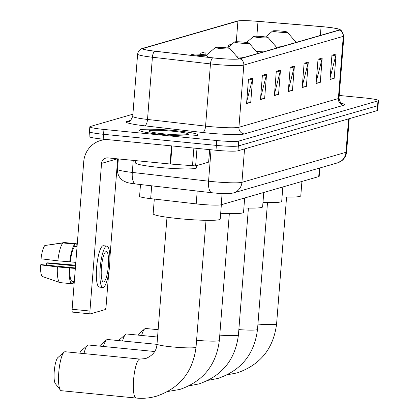 <?xml version="1.0" encoding="UTF-8"?>
<svg xmlns="http://www.w3.org/2000/svg" width="419" height="419" viewBox="0 0 419 419"><rect width="100%" height="100%" fill="white"/><g stroke="black" fill="none" stroke-linecap="round" stroke-linejoin="round"><path stroke-width="0.63" d="M319.854 167.977L319.199 176.294A18.352 1.566 -175.5 0 1 318.718 176.603L221.216 204.755A18.352 1.566 -175.5 0 1 196.202 203.885L150.667 198.653A18.352 1.566 -175.5 0 1 139.574 196.328L140.506 184.533M89.928 131.357A18.352 1.566 4.5 0 0 89.446 131.666L89.064 136.526A18.352 1.566 4.5 0 0 103.184 139.171L215.995 150.253A18.352 1.566 4.5 0 0 237.976 150.803L377.21 110.6A18.352 1.566 4.5 0 0 377.692 110.291L378.074 105.431A18.352 1.566 4.5 0 1 377.592 105.74A18.352 1.566 4.5 0 0 378.074 105.431L378.457 100.57A18.352 1.566 4.5 0 0 364.336 97.926L339.233 95.459M132.896 114.198L90.31 126.496A18.352 1.566 4.5 0 0 89.828 126.805A18.352 1.566 4.5 0 0 103.949 129.45L216.759 140.533A18.352 1.566 4.5 0 0 238.741 141.083L238.359 145.943L377.592 105.74L238.359 145.943A18.352 1.566 4.5 0 1 216.377 145.393A18.352 1.566 4.5 0 0 238.359 145.943L237.976 150.803M103.949 129.45L103.566 134.31L216.377 145.393L103.566 134.31A18.352 1.566 4.5 0 1 89.446 131.666A18.352 1.566 4.5 0 0 103.566 134.31L103.184 139.171M175.378 130.655A29.361 2.509 4.5 0 0 139.433 130.278A29.361 2.509 4.5 0 0 162.022 134.509A29.361 2.509 4.5 0 0 197.972 134.887A29.361 2.509 4.5 0 0 175.378 130.655A29.361 2.509 4.5 0 0 139.433 130.278A29.361 2.509 4.5 0 0 162.022 134.509A29.361 2.509 4.5 0 0 197.972 134.887A29.361 2.509 4.5 0 0 175.378 130.655M324.432 26.9A19.573 1.671 -175.5 0 1 339.495 29.723A19.573 1.671 -175.5 0 1 338.981 30.053L239.532 58.765A19.573 1.671 -175.5 0 1 212.847 57.838L154.789 51.165A19.573 1.671 -175.5 0 1 142.963 48.688A19.573 1.671 -175.5 0 1 143.476 48.358L237.924 21.091A19.573 1.671 -175.5 0 1 258.004 21.369L321.069 26.596A19.573 1.671 -175.5 0 1 324.432 26.9M324.547 26.868A20.065 1.713 4.5 0 0 321.095 26.554L258.036 21.327A20.065 1.713 4.5 0 0 237.845 20.95A20.065 1.713 4.5 0 0 237.447 21.044L142.999 48.311A20.065 1.713 4.5 0 0 154.601 51.191L212.658 57.864A20.065 1.713 4.5 0 0 240.003 58.812L339.458 30.1A20.065 1.713 4.5 0 0 339.139 29.189A20.065 1.713 4.5 0 0 324.547 26.868M248.472 79.338L246.561 103.64L250.735 102.435L252.647 78.133L248.472 79.338M246.718 101.644L252.51 78.971A4.892 4.756 -106.1 0 0 252.647 78.133M246.686 102.037L250.735 102.435M262.383 75.32L260.471 99.622L264.646 98.418L266.557 74.116L262.383 75.32M260.628 97.627L266.416 74.954A4.892 4.756 -106.1 0 0 266.557 74.116M260.597 98.02L264.646 98.418M276.294 71.303L274.382 95.605L278.551 94.401L280.468 70.099L276.294 71.303M274.539 93.615L280.327 70.937A4.892 4.756 -106.1 0 0 280.468 70.099M274.508 94.003L278.551 94.401M331.932 55.24L330.02 79.542L334.189 78.337L336.106 54.035L331.932 55.24M330.177 77.552L335.965 54.873A4.892 4.756 -106.1 0 0 336.106 54.035M330.146 77.939L334.189 78.337M318.021 59.257L316.109 83.559L320.284 82.354L322.195 58.052L318.021 59.257M316.266 81.564L322.054 58.89A4.892 4.756 -106.1 0 0 322.195 58.052M316.235 81.956L320.284 82.354M304.11 63.274L302.199 87.576L306.373 86.372L308.284 62.07L304.11 63.274M302.356 85.581L308.148 62.908A4.892 4.756 -106.1 0 0 308.284 62.07M302.324 85.974L306.373 86.372M290.205 67.291L288.293 91.593L292.462 90.389L294.374 66.087L290.205 67.291M288.445 89.598L294.238 66.92A4.892 4.756 -106.1 0 0 294.374 66.087M288.419 89.991L292.462 90.389M238.741 141.083L377.975 100.879A18.352 1.566 4.5 0 0 378.457 100.57M205.252 54.92L204.98 51.919L200.806 53.124L200.711 54.323M231.99 44.121L228.622 45.09L228.465 47.106M200.806 53.124L200.916 54.344M228.622 45.09L228.784 46.834M137.809 335.09A13.455 2.97 -84.4 0 1 138.464 334.268L144.675 328.889A19.573 4.321 95.6 0 0 141.622 335.462M158.141 329.701L145.702 328.48A19.573 4.321 95.6 0 0 145.314 328.517A19.573 4.321 95.6 0 0 144.675 328.889M278.305 32.064A7.338 0.629 4.5 0 0 287.266 32.101A7.338 0.629 4.5 0 0 281.641 31.1A7.338 0.629 4.5 0 0 272.685 30.954A7.338 0.629 4.5 0 0 278.305 32.064M282.055 196.935A33.64 2.875 4.5 0 0 300.79 195.83L301.921 181.453M118.724 340.6A13.455 2.97 -84.4 0 1 119.378 339.778L125.595 334.399A19.573 4.321 95.6 0 0 122.542 340.972M157.565 337.033L126.617 333.99A19.573 4.321 95.6 0 0 126.234 334.027A19.573 4.321 95.6 0 0 125.595 334.399M259.22 37.574A7.338 0.629 4.5 0 0 268.181 37.61A7.338 0.629 4.5 0 0 262.556 36.61A7.338 0.629 4.5 0 0 253.6 36.463A7.338 0.629 4.5 0 0 259.22 37.574M262.97 202.445A33.64 2.875 4.5 0 0 281.709 201.34L282.841 186.963M99.643 346.11A13.455 2.97 -84.4 0 1 100.293 345.287L106.51 339.909A19.573 4.321 95.6 0 0 103.456 346.482M156.989 344.36L107.531 339.5A19.573 4.321 95.6 0 0 107.149 339.537A19.573 4.321 95.6 0 0 106.51 339.909M240.134 43.084A7.338 0.629 4.5 0 0 249.101 43.12A7.338 0.629 4.5 0 0 243.476 42.12A7.338 0.629 4.5 0 0 234.52 41.973A7.338 0.629 4.5 0 0 240.134 43.084M243.889 207.955A33.64 2.875 4.5 0 0 262.624 206.85L263.755 192.473M79.814 353.18A13.455 2.97 -84.4 0 1 81.213 350.797L87.424 345.418A19.573 4.321 95.6 0 0 83.957 353.589M154.674 351.515L88.451 345.01A19.573 4.321 95.6 0 0 88.063 345.046A19.573 4.321 95.6 0 0 87.424 345.418M221.054 48.594A7.338 0.629 4.5 0 0 230.015 48.63A7.338 0.629 4.5 0 0 224.39 47.63A7.338 0.629 4.5 0 0 215.434 47.483A7.338 0.629 4.5 0 0 221.054 48.594M220.687 213.287A33.64 2.875 4.5 0 0 243.539 212.36L244.67 197.983M60.388 390.099L55.334 383.615A13.455 2.97 -84.4 0 1 54.329 370.344A13.455 2.97 -84.4 0 1 57.901 357.527L64.112 352.149A19.573 4.321 95.6 0 0 58.922 370.799A19.573 4.321 95.6 0 0 60.388 390.099A19.573 4.321 95.6 0 0 61.31 390.702L136.117 398.05A19.573 4.321 -84.4 0 1 133.651 379.001A19.573 4.321 -84.4 0 1 139.564 359.13A19.573 4.321 -84.4 0 1 139.946 359.088L145.65 358.57C152.841 355.579 156.627 350.745 157.01 344.083A19.573 1.671 -175.5 0 0 172.073 346.901A19.573 1.671 -175.5 0 0 195.521 347.482A19.573 1.671 -175.5 0 0 196.04 347.152C192.939 371.826 179.761 388.172 156.512 396.18C149.84 398.097 143.041 398.72 136.117 398.05M139.946 359.088L65.139 351.74A19.573 4.321 95.6 0 0 64.751 351.777A19.573 4.321 95.6 0 0 64.112 352.149M197.742 55.324A7.338 0.629 4.5 0 0 206.703 55.36A7.338 0.629 4.5 0 0 201.078 54.36A7.338 0.629 4.5 0 0 192.122 54.213A7.338 0.629 4.5 0 0 197.742 55.324M154.312 199.072L153.15 213.81A33.64 2.875 4.5 0 0 179.039 218.66A33.64 2.875 4.5 0 0 220.226 219.09L221.358 204.713M196.998 148.389L195.621 165.908L208.625 162.153L209.61 149.63M107.17 139.564A24.464 23.773 -106.1 0 0 100.701 140.47A24.464 23.773 -106.1 0 0 83.742 161.645L72.12 309.28L89.933 311.029L101.55 163.394A6.117 5.945 73.9 0 1 107.966 157.9L170.046 164.002L171.476 145.88M90.274 313.852L72.576 312.118A3.059 0.676 -84.4 0 1 72.518 312.124A3.059 0.676 -84.4 0 1 72.12 309.28M89.933 311.029A3.059 0.676 95.6 0 0 90.331 313.873A3.059 0.676 95.6 0 0 90.389 313.868L105.132 309.61A3.059 0.676 95.6 0 0 106.07 306.373L108.683 273.13M109.883 257.858L117.676 158.853M209.689 149.635L208.625 162.153M195.621 165.908L170.046 164.002M103.697 281.95A15.294 3.373 95.6 0 0 108.312 266.426A15.294 3.373 95.6 0 0 106.384 251.547A15.294 3.373 95.6 0 0 106.086 251.573A15.294 3.373 95.6 0 0 101.466 267.102A15.294 3.373 95.6 0 0 103.393 281.982A15.294 3.373 95.6 0 0 103.697 281.95M46.467 265.127A12.235 2.703 95.6 0 0 46.787 263.074L75.535 265.897M63.007 242.947A20.185 4.457 95.6 0 0 57.843 260.838L41.02 258.801A15.901 3.509 95.6 0 1 44.854 245.513L63.007 242.947L74.881 244.115L74.687 246.576L77.038 246.807M74.687 246.576A17.739 3.918 95.6 0 0 70.282 261.838L57.843 260.838M75.813 262.383L70.282 261.838M75.373 267.966L41.397 264.63L40.543 264.876L57.366 266.913L75.331 268.459M69.805 267.914A17.739 3.918 95.6 0 0 71.953 281.285L71.759 283.747L59.886 282.584L42.413 276.514A15.901 3.509 95.6 0 1 40.543 264.876M74.304 281.516L71.953 281.285M106.924 246.068L103.362 245.717A20.798 4.588 95.6 0 0 102.954 245.759A20.798 4.588 95.6 0 0 96.674 266.872A20.798 4.588 95.6 0 0 99.293 287.109L102.854 287.46A20.798 4.588 95.6 0 0 103.263 287.418A20.798 4.588 95.6 0 0 109.542 266.306A20.798 4.588 95.6 0 0 106.924 246.068A20.798 4.588 95.6 0 0 106.515 246.105A20.798 4.588 95.6 0 0 100.235 267.222A20.798 4.588 95.6 0 0 102.854 287.46M77.08 246.272L76.08 246.173L76.274 243.711L64.395 242.543L46.231 245.319M77.206 244.659A20.185 4.457 95.6 0 0 76.274 243.711M74.881 244.115A20.185 4.457 95.6 0 0 69.716 262.001M69.24 268.076A20.185 4.457 95.6 0 0 71.759 283.747M57.366 266.913A20.185 4.457 95.6 0 0 59.886 282.584M71.806 283.213L73.152 283.349L73.304 281.421M73.152 283.349A20.185 4.457 95.6 0 0 74.283 281.804M75.593 265.19L47.64 262.828L46.787 263.074M135.814 160.639L135.63 162.991A30.582 2.614 4.5 0 0 159.162 167.401A30.582 2.614 4.5 0 0 196.605 167.789L196.783 165.573M173.236 131.273A19.939 1.702 4.5 0 0 148.881 131.168A19.939 1.702 4.5 0 0 164.164 133.891A19.939 1.702 4.5 0 0 188.492 134.29A19.939 1.702 4.5 0 0 173.236 131.273M319.383 168.113L318.718 176.603M151.678 185.816L150.667 198.653M197.213 191.048L196.202 203.885M222.096 193.552L221.216 204.755M133.242 160.383L132.299 172.419A12.235 4.724 96.6 0 0 135.704 183.983C131.357 183.48 128.266 182.909 126.438 182.265L123.359 180.83L121.494 179.411C118.619 176.666 117.289 173.298 117.509 169.318A24.464 2.09 4.5 0 0 132.299 172.419L208.568 181.181A24.464 2.09 4.5 0 0 212.611 181.61A24.464 2.09 4.5 0 0 241.92 182.338L345.963 152.301A24.464 2.09 4.5 0 0 346.607 151.888C346.272 155.36 344.779 158.22 342.119 160.472L337.484 162.886L233.441 192.923A12.235 11.884 73.9 0 0 241.92 182.338L244.555 148.902M348.598 118.865L345.963 152.301A12.235 11.884 73.9 0 1 337.484 162.886M211.04 149.772L208.568 181.181A12.235 4.724 96.6 0 0 211.972 192.745L135.704 183.983M377.21 110.6L377.975 100.879M215.995 150.253L216.759 140.533M341.317 103.242A30.582 2.614 -175.5 0 1 343.837 105.221L244.382 133.939A6.117 5.945 73.9 0 1 238.924 127.276L338.379 98.565A24.464 2.09 4.5 0 0 339.018 98.151C340.186 102.294 341.124 104.09 341.831 103.54M244.382 133.939A30.582 2.614 -175.5 0 1 207.745 133.027A30.582 2.614 -175.5 0 1 202.691 132.493L144.634 125.82A30.582 2.614 -175.5 0 1 126.952 121.431L130.676 120.358M209.61 126.554A24.464 2.09 4.5 0 0 238.924 127.276L243.821 65.065A24.464 2.09 -175.5 0 1 210.469 63.908L152.411 57.235A24.464 2.09 -175.5 0 1 137.621 54.14L132.729 116.351A24.464 2.09 4.5 0 0 147.514 119.446L205.572 126.119A24.464 2.09 4.5 0 0 209.61 126.554M237.845 20.95L236.955 21.165A6.117 5.945 73.9 0 1 237.447 21.044M142.999 48.311A6.117 5.945 -106.1 0 0 142.507 48.431C142.366 48.41 138.589 49.164 137.621 54.14M154.601 51.191A6.117 2.362 96.6 0 0 152.411 57.235L147.514 119.446A6.117 2.362 -83.4 0 1 144.634 125.82M212.658 57.864A6.117 2.362 96.6 0 0 210.469 63.908L205.572 126.119A6.117 2.362 -83.4 0 1 202.691 132.493M240.003 58.812A6.117 5.945 73.9 0 1 243.821 65.065L343.271 36.353A6.117 5.945 -106.1 0 0 339.458 30.1M339.139 29.189L341.024 30.116L343.915 35.934A24.464 2.09 -175.5 0 1 343.271 36.353L338.379 98.565A6.117 5.945 73.9 0 0 343.837 105.221M132.729 116.351C130.964 120.243 129.764 121.871 129.131 121.232A6.117 5.945 73.9 0 1 126.952 121.431M143.476 48.358L143.418 49.096M321.069 26.596L320.373 35.426M258.004 21.369L256.837 36.254M237.924 21.091L236.295 41.759M290.137 68.103L294.238 66.92M304.047 64.091L308.148 62.908M317.958 60.074L322.054 58.89M331.869 56.057L335.965 54.873M276.231 72.12L280.327 70.937M262.32 76.138L266.416 74.954M248.409 80.155L252.51 78.971M286.58 197.056L276.603 323.892A19.573 1.671 -175.5 0 1 276.084 324.222A19.573 1.671 -175.5 0 1 257.936 324.096M275.225 45.797A20.227 1.728 4.5 0 0 282.479 46.362M267.5 202.566L257.517 329.402A19.573 1.671 -175.5 0 1 257.004 329.732A19.573 1.671 -175.5 0 1 238.851 329.606M256.14 51.307A20.227 1.728 4.5 0 0 263.399 51.872M248.415 208.075L238.432 334.912A19.573 1.671 -175.5 0 1 237.919 335.242A19.573 1.671 -175.5 0 1 219.766 335.116M237.054 56.816A20.227 1.728 4.5 0 0 244.314 57.382M229.334 213.585L219.352 340.422A19.573 1.671 -175.5 0 1 218.833 340.752A19.573 1.671 -175.5 0 1 196.579 340.286M101.55 163.394L117.372 158.827M172 145.932L170.575 164.049M192.483 165.866L193.882 148.085M233.441 192.923C228.093 194.207 220.593 193.541 214.193 192.981L211.972 192.745M346.607 151.888L349.221 118.682M117.509 169.318L118.326 158.921M236.955 21.165L142.507 48.431M89.828 126.805L89.446 131.666M343.915 35.934L339.018 98.151M276.603 323.892C273.502 348.566 260.325 364.912 237.075 372.92L227.276 374.796M287.266 32.101L296.144 42.419M272.685 30.954L265.583 36.977M257.517 329.402C254.417 354.076 241.239 370.422 217.99 378.43L208.196 380.305M268.181 37.61L277.059 47.928M253.6 36.463L246.498 42.487M238.432 334.912C235.331 359.586 222.159 375.932 198.905 383.94L189.11 385.815M249.101 43.12L257.978 53.438M234.52 41.973L227.417 47.996M219.352 340.422C216.251 365.096 203.074 381.442 179.824 389.45L167.783 391.498M230.015 48.63L238.856 58.906M215.434 47.483L206.352 55.188M206.022 220.315L196.04 347.152M206.703 55.36L208.395 57.33M192.122 54.213L190.834 55.308M166.992 217.246L157.01 344.083M100.701 140.47L104.687 139.318M90.331 313.873L72.518 312.124"/></g></svg>
